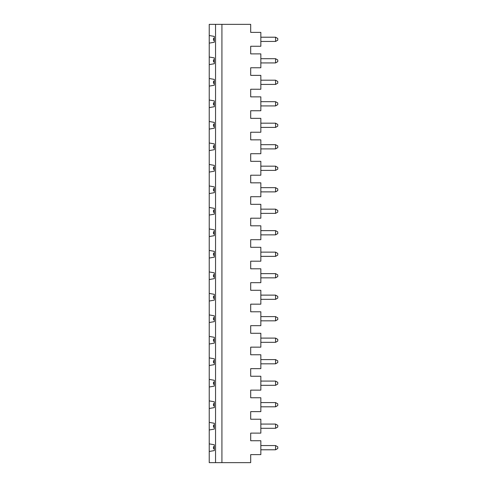 <?xml version="1.0" encoding="UTF-8"?>
<svg xmlns="http://www.w3.org/2000/svg" width="487" height="487" viewBox="0 0 487 487"><rect width="100%" height="100%" fill="white"/><g stroke="black" fill="none" stroke-linecap="round" stroke-linejoin="round"><path stroke-width="0.73" d="M214.31 449.008L213.464 448.521L213.464 446.829L214.31 446.342M260.843 445.556L275.569 445.556L277.767 446.829L277.767 448.521L275.569 449.787L275.569 445.556M209.233 451.479L209.233 443.864L214.31 444.759L214.31 450.585L209.233 451.479L209.233 462.65L215.546 462.65L215.546 24.35L250.689 24.35L250.689 32.386L260.843 32.386L260.843 46.265L250.689 46.265L250.689 53.88L260.843 53.88L260.843 67.76L250.689 67.76L250.689 75.369L260.843 75.369L260.843 89.249L250.689 89.249L250.689 96.864L260.843 96.864L260.843 110.744L250.689 110.744L250.689 118.353L260.843 118.353L260.843 132.233L250.689 132.233L250.689 139.848L260.843 139.848L260.843 153.728L250.689 153.728L250.689 161.337L260.843 161.337L260.843 175.217L250.689 175.217L250.689 182.832L260.843 182.832L260.843 196.711L250.689 196.711L250.689 204.321L260.843 204.321L260.843 218.2L250.689 218.2L250.689 225.816L260.843 225.816L260.843 239.695L250.689 239.695L250.689 247.305L260.843 247.305L260.843 261.184L250.689 261.184L250.689 268.8L260.843 268.8L260.843 282.679L250.689 282.679L250.689 290.289L260.843 290.289L260.843 304.168L250.689 304.168L250.689 311.783L260.843 311.783L260.843 325.663L250.689 325.663L250.689 333.272L260.843 333.272L260.843 347.152L250.689 347.152L250.689 354.767L260.843 354.767L260.843 368.647L250.689 368.647L250.689 376.256L260.843 376.256L260.843 390.136L250.689 390.136L250.689 397.751L260.843 397.751L260.843 411.631L250.689 411.631L250.689 419.24L260.843 419.24L260.843 433.12L250.689 433.12L250.689 440.735L260.843 440.735L260.843 454.614L250.689 454.614L250.689 462.65L221.926 462.65L221.926 24.35M209.233 35.521L214.31 36.415L214.31 42.241L209.233 43.136L209.233 24.35L215.546 24.35M209.233 57.009L214.31 57.904L214.31 63.73L209.233 64.625L209.233 43.136M209.233 78.504L214.31 79.399L214.31 85.225L209.233 86.12L209.233 64.625M209.233 99.993L214.31 100.888L214.31 106.714L209.233 107.609L209.233 86.12M209.233 121.488L214.31 122.383L214.31 128.209L209.233 129.104L209.233 107.609M209.233 142.977L214.31 143.872L214.31 149.698L209.233 150.593L209.233 129.104M209.233 164.472L214.31 165.367L214.31 171.193L209.233 172.088L209.233 150.593M209.233 185.961L214.31 186.856L214.31 192.682L209.233 193.576L209.233 172.088M209.233 207.456L214.31 208.351L214.31 214.177L209.233 215.071L209.233 193.576M209.233 228.945L214.31 229.84L214.31 235.665L209.233 236.56L209.233 215.071M209.233 250.44L214.31 251.335L214.31 257.16L209.233 258.055L209.233 236.56M209.233 271.929L214.31 272.823L214.31 278.649L209.233 279.544L209.233 258.055M209.233 293.424L214.31 294.318L214.31 300.144L209.233 301.039L209.233 279.544M209.233 314.912L214.31 315.807L214.31 321.633L209.233 322.528L209.233 301.039M209.233 336.407L214.31 337.302L214.31 343.128L209.233 344.023L209.233 322.528M209.233 357.896L214.31 358.791L214.31 364.617L209.233 365.512L209.233 344.023M209.233 379.391L214.31 380.286L214.31 386.112L209.233 387.007L209.233 365.512M209.233 400.88L214.31 401.775L214.31 407.601L209.233 408.496L209.233 387.007M209.233 422.375L214.31 423.27L214.31 429.096L209.233 429.991L209.233 408.496M209.233 443.864L209.233 429.991M214.31 427.519L213.464 427.026L213.464 425.334L214.31 424.847M277.767 425.334L277.767 427.026L275.569 428.298L275.569 424.067L277.767 425.334M215.546 462.65L221.926 462.65M214.31 406.024L213.464 405.537L213.464 403.845L214.31 403.358M275.569 406.803L275.569 402.572L277.767 403.845L277.767 405.537L275.569 406.803L260.843 406.803M260.843 402.572L275.569 402.572M275.569 449.787L260.843 449.787M275.569 127.411L275.569 123.181L277.767 124.447L277.767 126.139L275.569 127.411L260.843 127.411M260.843 123.181L275.569 123.181M275.569 105.916L275.569 101.686L277.767 102.958L277.767 104.65L275.569 105.916L260.843 105.916M277.767 233.602L275.569 234.868L275.569 230.637L277.767 231.909L277.767 233.602M214.31 234.089L213.464 233.602L213.464 231.909L214.31 231.422M277.767 210.414L277.767 212.107L275.569 213.379L275.569 209.148L277.767 210.414M214.31 191.105L213.464 190.618L213.464 188.926L214.31 188.432M277.767 59.974L277.767 61.666L275.569 62.933L275.569 58.702L277.767 59.974M214.31 40.658L213.464 40.171L213.464 38.479L214.31 37.992M275.569 170.395L275.569 166.164L277.767 167.431L277.767 169.123L275.569 170.395L260.843 170.395M260.843 166.164L275.569 166.164M275.569 84.428L275.569 80.197L277.767 81.463L277.767 83.155L275.569 84.428L260.843 84.428M260.843 80.197L275.569 80.197M214.31 255.578L213.464 255.091L213.464 253.398L214.31 252.911M214.31 83.642L213.464 83.155L213.464 81.463L214.31 80.976M275.569 148.9L275.569 144.669L277.767 145.942L277.767 147.634L275.569 148.9L260.843 148.9M214.31 169.61L213.464 169.123L213.464 167.431L214.31 166.944M214.31 126.626L213.464 126.139L213.464 124.447L214.31 123.96M214.31 212.594L213.464 212.107L213.464 210.414L214.31 209.927M260.843 209.148L275.569 209.148M260.843 187.653L275.569 187.653L277.767 188.926L277.767 190.618L275.569 191.884L260.843 191.884M275.569 213.379L260.843 213.379M260.843 230.637L275.569 230.637M214.31 148.121L213.464 147.634L213.464 145.942L214.31 145.449M277.767 40.171L275.569 41.444L275.569 37.213L277.767 38.479L277.767 40.171M260.843 37.213L275.569 37.213M260.843 101.686L275.569 101.686M214.31 105.137L213.464 104.65L213.464 102.958L214.31 102.465M275.569 234.868L260.843 234.868M260.843 252.132L275.569 252.132L277.767 253.398L277.767 255.091L275.569 256.363L275.569 252.132M275.569 191.884L275.569 187.653M275.569 41.444L260.843 41.444M260.843 144.669L275.569 144.669M214.31 62.153L213.464 61.666L213.464 59.974L214.31 59.481M275.569 62.933L260.843 62.933M260.843 58.702L275.569 58.702M260.843 273.621L275.569 273.621L277.767 274.893L277.767 276.586L275.569 277.852L275.569 273.621M275.569 256.363L260.843 256.363M214.31 277.073L213.464 276.586L213.464 274.893L214.31 274.406M260.843 295.116L275.569 295.116L277.767 296.382L277.767 298.074L275.569 299.347L275.569 295.116M275.569 277.852L260.843 277.852M214.31 298.568L213.464 298.074L213.464 296.382L214.31 295.895M260.843 316.605L275.569 316.605L277.767 317.877L277.767 319.569L275.569 320.836L275.569 316.605M275.569 299.347L260.843 299.347M214.31 320.056L213.464 319.569L213.464 317.877L214.31 317.39M260.843 338.1L275.569 338.1L277.767 339.366L277.767 341.058L275.569 342.331L275.569 338.1M275.569 320.836L260.843 320.836M214.31 341.551L213.464 341.058L213.464 339.366L214.31 338.879M260.843 359.589L275.569 359.589L277.767 360.861L277.767 362.553L275.569 363.819L275.569 359.589M275.569 342.331L260.843 342.331M214.31 363.04L213.464 362.553L213.464 360.861L214.31 360.374M260.843 381.084L275.569 381.084L277.767 382.35L277.767 384.042L275.569 385.314L275.569 381.084M275.569 363.819L260.843 363.819M214.31 384.535L213.464 384.042L213.464 382.35L214.31 381.863M275.569 385.314L260.843 385.314M260.843 424.067L275.569 424.067M275.569 428.298L260.843 428.298"/></g></svg>
